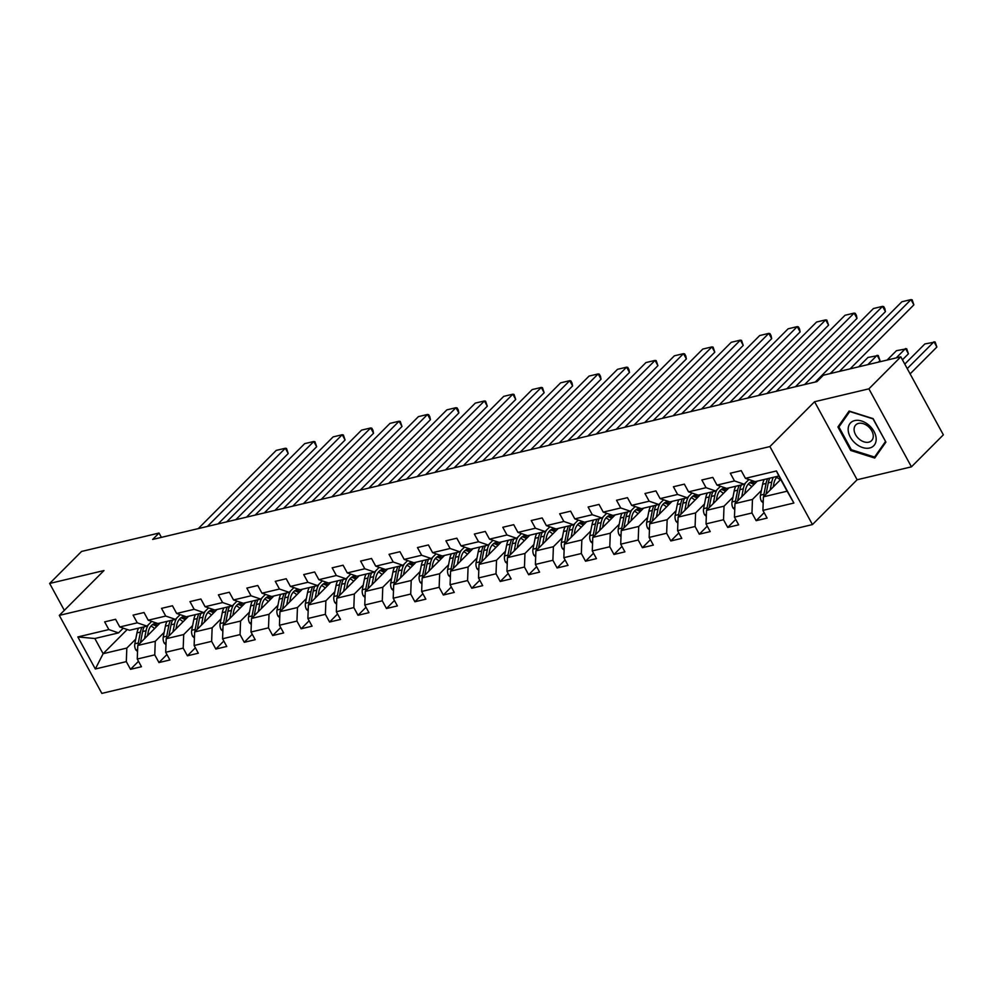 <?xml version="1.0" encoding="UTF-8"?>
<svg xmlns="http://www.w3.org/2000/svg" width="993" height="993" viewBox="0 0 993 993"><rect width="100%" height="100%" fill="white"/><g stroke="black" fill="none" stroke-linecap="round" stroke-linejoin="round"><path stroke-width="1.49" d="M911.437 466.847L868.9 388.834L814.583 401.731L857.12 479.756L911.437 466.847L943.35 434.835L900.812 356.81L823.334 375.217L816.954 381.622L152.649 539.447L159.041 533.042L81.563 551.45L49.65 583.462L64.309 610.36M857.12 479.756L812.448 524.577L101.845 693.399L59.307 615.387L769.91 446.565L812.448 524.577M780.709 479.47L763.406 496.835L787.114 491.2L778.835 476.019L755.139 481.642L745.433 478.341L741.237 470.645L730.302 473.239L734.497 480.935L716.996 485.093L712.8 477.397L701.852 479.991L706.048 487.687L688.559 491.845L684.351 484.15L673.415 486.756L677.611 494.452L660.109 498.61L655.914 490.914L644.978 493.509L649.174 501.204L631.672 505.363L627.477 497.667L616.541 500.261L620.737 507.957L603.235 512.115L599.04 504.419L588.104 507.026L592.3 514.722L574.798 518.88L570.603 511.172L559.667 513.778L563.863 521.474L546.361 525.632L542.166 517.936L531.23 520.531L535.426 528.226L517.924 532.385L513.729 524.689L502.781 527.283L506.989 534.991L489.487 539.149L485.292 531.441L474.344 534.048L478.539 541.744L461.037 545.902L456.842 538.206L445.907 540.8L450.102 548.496L432.6 552.654L428.405 544.958L417.47 547.553L421.665 555.261L404.163 559.407L399.968 551.711L389.033 554.317L393.228 562.013L375.726 566.171L371.531 558.476L360.596 561.07L364.791 568.766L347.289 572.924L343.094 565.228L332.159 567.822L336.354 575.518L318.852 579.676L314.657 571.98L303.721 574.587L307.917 582.283L290.415 586.441L286.22 578.745L275.272 581.339L279.467 589.035L261.978 593.193L257.77 585.498L246.835 588.092L251.03 595.788L233.529 599.946L229.333 592.25L218.398 594.857L222.593 602.552L205.092 606.711L200.896 599.015L189.961 601.609L194.156 609.305L176.655 613.463L172.459 605.767L161.524 608.361L165.719 616.057L148.218 620.215L144.022 612.52L133.087 615.126L137.282 622.822L119.781 626.98L115.585 619.284L104.65 621.879L108.845 629.574L77.851 636.935L95.328 668.984L103.123 653.704L126.819 648.069L135.743 639.12M745.433 478.341L776.427 470.967L793.891 503.029L762.909 510.39L767.105 518.085L756.157 520.68L764.151 512.673M95.328 668.984L126.31 661.623L130.517 669.319L141.453 666.725L137.257 659.029L154.759 654.871L158.954 662.567L169.89 659.973L165.694 652.277L183.196 648.119L187.392 655.814L198.327 653.208L194.131 645.512L211.633 641.354L215.829 649.05L226.764 646.455L222.569 638.76L240.07 634.601L244.266 642.297L255.201 639.703L251.006 632.007L268.507 627.849L272.703 635.545L283.638 632.938L279.443 625.242L296.944 621.084L301.14 628.78L312.087 626.186L307.88 618.49L325.381 614.332L329.577 622.028L340.525 619.433L336.329 611.738L353.831 607.579L358.026 615.275L368.962 612.669L364.766 604.973L382.268 600.815L386.463 608.51L397.399 605.916L393.203 598.22L410.705 594.062L414.9 601.758L425.836 599.164L421.64 591.468L439.142 587.31L443.337 595.006L454.273 592.399L450.077 584.703L467.579 580.545L471.774 588.241L482.71 585.647L478.514 577.951L496.016 573.793L500.211 581.488L511.147 578.894L506.951 571.198L524.453 567.04L528.648 574.736L539.596 572.129L535.401 564.434L552.89 560.275L557.098 567.971L568.033 565.377L563.838 557.681L581.339 553.523L585.535 561.219L596.47 558.625L592.275 550.929L609.776 546.771L613.972 554.466L624.907 551.86L620.712 544.164L638.214 540.006L642.409 547.702L653.344 545.107L649.149 537.412L666.651 533.253L670.846 540.949L681.781 538.355L677.586 530.659L695.088 526.501L699.283 534.197L710.218 531.59L706.023 523.894L723.525 519.736L727.72 527.444L738.668 524.838L734.46 517.142L751.962 512.984L756.157 520.68M716.996 485.093L726.69 488.407L744.191 484.249L748.908 479.52M761.395 490.48L752.471 499.429L734.969 503.588L757.361 481.121M744.191 484.249L734.497 480.935M751.962 512.984L752.471 499.429M734.46 517.142L734.969 503.588M688.559 491.845L698.253 495.159L715.754 491.001L720.471 486.272M732.958 497.232L724.034 506.182L706.532 510.34L728.924 487.873M715.754 491.001L706.048 487.687M723.525 519.736L724.034 506.182M706.023 523.894L706.532 510.34M660.109 498.61L669.816 501.912L687.317 497.754L692.022 493.037M704.521 503.997L695.596 512.947L678.095 517.105L700.487 494.626M687.317 497.754L677.611 494.452M695.088 526.501L695.596 512.947M677.586 530.659L678.095 517.105M631.672 505.363L641.379 508.677L658.88 504.518L663.585 499.789M676.072 510.75L667.159 519.699L649.658 523.857L672.05 501.391M658.88 504.518L649.174 501.204M666.651 533.253L667.159 519.699M649.149 537.412L649.658 523.857M603.235 512.115L612.942 515.429L630.443 511.271L635.148 506.542M647.635 517.502L638.722 526.451L621.221 530.61L643.613 508.143M630.443 511.271L620.737 507.957M638.214 540.006L638.722 526.451M620.712 544.164L621.221 530.61M574.798 518.88L584.505 522.181L602.006 518.023L606.711 513.307M619.198 524.254L610.285 533.216L592.784 537.362L615.176 514.895M602.006 518.023L592.3 514.722M609.776 546.771L610.285 533.216M592.275 550.929L592.784 537.362M546.361 525.632L556.068 528.946L573.569 524.788L578.274 520.059M590.761 531.019L581.836 539.969L564.347 544.127L586.739 521.66M573.569 524.788L563.863 521.474M581.339 553.523L581.836 539.969M563.838 557.681L564.347 544.127M517.924 532.385L527.631 535.699L545.12 531.54L549.837 526.811M562.323 537.772L553.399 546.721L535.897 550.879L558.289 528.413M545.12 531.54L535.426 528.226M552.89 560.275L553.399 546.721M535.401 564.434L535.897 550.879M489.487 539.149L499.181 542.451L516.683 538.293L521.399 533.576M533.886 544.524L524.962 553.473L507.46 557.632L529.852 535.165M516.683 538.293L506.989 534.991M524.453 567.04L524.962 553.473M506.951 571.198L507.46 557.632M461.037 545.902L470.744 549.216L488.246 545.058L492.962 540.329M505.449 551.289L496.525 560.238L479.023 564.396L501.415 541.93M488.246 545.058L478.539 541.744M496.016 573.793L496.525 560.238M478.514 577.951L479.023 564.396M432.6 552.654L442.307 555.968L459.809 551.81L464.513 547.081M477 558.041L468.088 566.991L450.586 571.149L472.978 548.682M459.809 551.81L450.102 548.496M467.579 580.545L468.088 566.991M450.077 584.703L450.586 571.149M404.163 559.407L413.87 562.721L431.372 558.562L436.076 553.846M448.563 564.794L439.651 573.743L422.149 577.901L444.541 555.435M431.372 558.562L421.665 555.261M439.142 587.31L439.651 573.743M421.64 591.468L422.149 577.901M375.726 566.171L385.433 569.486L402.935 565.327L407.639 560.598M420.126 571.558L411.214 580.508L393.712 584.666L416.104 562.199M402.935 565.327L393.228 562.013M410.705 594.062L411.214 580.508M393.203 598.22L393.712 584.666M347.289 572.924L356.996 576.238L374.498 572.08L379.202 567.351M391.689 578.311L382.777 587.26L365.275 591.418L387.667 568.952M374.498 572.08L364.791 568.766M382.268 600.815L382.777 587.26M364.766 604.973L365.275 591.418M318.852 579.676L328.559 582.99L346.06 578.832L350.765 574.115M363.252 585.063L354.327 594.013L336.826 598.171L359.218 575.704M346.06 578.832L336.354 575.518M353.831 607.579L354.327 594.013M336.329 611.738L336.826 598.171M290.415 586.441L300.109 589.755L317.611 585.597L322.328 580.868M334.815 591.828L325.89 600.777L308.389 604.936L330.781 582.469M317.611 585.597L307.917 582.283M325.381 614.332L325.89 600.777M307.88 618.49L308.389 604.936M261.978 593.193L271.672 596.508L289.174 592.349L293.891 587.62M306.378 598.58L297.453 607.53L279.952 611.688L302.344 589.221M289.174 592.349L279.467 589.035M296.944 621.084L297.453 607.53M279.443 625.242L279.952 611.688M233.529 599.946L243.235 603.26L260.737 599.102L265.441 594.385M277.941 605.333L269.016 614.282L251.514 618.44L273.907 595.974M260.737 599.102L251.03 595.788M268.507 627.849L269.016 614.282M251.006 632.007L251.514 618.44M205.092 606.711L214.798 610.025L232.3 605.867L237.004 601.137M249.491 612.098L240.579 621.047L223.077 625.205L245.47 602.739M232.3 605.867L222.593 602.552M240.07 634.601L240.579 621.047M222.569 638.76L223.077 625.205M176.655 613.463L186.361 616.777L203.863 612.619L208.567 607.89M221.054 618.85L212.142 627.799L194.64 631.958L217.033 609.491M203.863 612.619L194.156 609.305M211.633 641.354L212.142 627.799M194.131 645.512L194.64 631.958M148.218 620.215L157.924 623.53L175.426 619.371L180.13 614.655M192.617 625.602L183.705 634.552L166.203 638.71L188.596 616.243M175.426 619.371L165.719 616.057M183.196 648.119L183.705 634.552M165.694 652.277L166.203 638.71M119.781 626.98L129.487 630.282L146.989 626.136L151.693 621.407M164.18 632.367L155.256 641.317L137.766 645.475L160.158 622.996M146.989 626.136L137.282 622.822M154.759 654.871L155.256 641.317M137.257 659.029L137.766 645.475M77.851 636.935L94.844 638.511L118.539 632.889L123.256 628.159M127.228 629.512L103.123 653.704L94.844 638.511M118.539 632.889L108.845 629.574M126.31 661.623L126.819 648.069M868.9 388.834L900.812 356.81M814.583 401.731L769.91 446.565M59.307 615.387L103.98 570.553L49.65 583.462M161.4 537.362L159.041 533.042M793.891 503.029L787.114 491.2M778.835 476.019L776.427 470.967M762.909 510.39L763.406 496.835M130.517 669.319L138.499 661.313M158.954 662.567L166.936 654.548M187.392 655.814L195.373 647.796M215.829 649.05L223.81 641.044M244.266 642.297L252.247 634.279M272.703 635.545L280.696 627.526M301.14 628.78L309.133 620.774M329.577 622.028L337.57 614.009M358.026 615.275L366.007 607.257M386.463 608.51L394.444 600.504M414.9 601.758L422.881 593.74M443.337 595.006L451.319 586.987M471.774 588.241L479.768 580.235M500.211 581.488L508.205 573.482M528.648 574.736L536.642 566.718M557.098 567.971L565.079 559.965M585.535 561.219L593.516 553.213M613.972 554.466L621.953 546.448M642.409 547.702L650.39 539.696M670.846 540.949L678.827 532.943M699.283 534.197L707.277 526.178M727.72 527.444L735.714 519.426M873.108 418.624L849.102 411.052L837.918 426.978L850.728 450.474L874.721 458.046L885.917 442.121L873.108 418.624M851.448 449.767L850.728 450.474M841.257 423.626L837.918 426.978M198.302 528.599L276.228 450.4L285.351 448.24L288.218 453.516L286.505 448.476L285.351 448.24L207.413 526.427M218.063 523.907L288.218 453.516M147.535 635.657L148.23 632.107A15.9 10.551 -103.4 0 1 155.107 623.368A15.9 10.551 -103.4 0 1 156.894 623.182M158.532 623.393A15.9 10.551 -103.4 0 1 159.488 623.666M144.519 638.698L146.07 630.729A19.165 12.71 -103.4 0 1 148.391 624.721M137.53 651.482L135.793 649.881A6.641 4.406 -103.4 0 1 134.825 643.787L136.96 632.901A19.165 12.71 -103.4 0 1 138.561 628.135M283.502 508.354L299.352 492.553M150.936 626.062A15.9 10.551 -103.4 0 1 154.585 628.581M140.423 642.806A6.641 4.406 -103.4 0 1 140.485 642.434L142.607 631.548A19.165 12.71 -103.4 0 1 144.208 626.794M157.813 625.354A15.9 10.551 76.6 0 0 153.431 624.001M142.024 627.303A19.165 12.71 76.6 0 0 140.423 632.069L138.288 642.955A6.641 4.406 76.6 0 0 138.151 645.078M152.425 624.634A15.9 10.551 -103.4 0 1 156.621 626.533M854.7 420.585A16.285 11.271 -135.1 0 0 850.318 437.106A16.285 11.271 -135.1 0 0 869.645 448.004A16.285 11.271 -135.1 0 0 874.026 431.483A16.285 11.271 -135.1 0 0 854.7 420.585M858.56 423.39A11.146 7.708 -135.1 0 0 855.792 424.905A11.146 7.708 -135.1 0 0 856.76 436.548A11.146 7.708 -135.1 0 0 868.801 442.158A11.146 7.708 -135.1 0 0 871.581 440.644A11.146 7.708 -135.1 0 0 870.6 429.001A11.146 7.708 -135.1 0 0 858.56 423.39M885.421 441.624L874.585 457.065L851.336 449.73L838.924 426.965L849.76 411.524L873.008 418.86L885.57 441.488M877.415 454.223L874.585 457.065M226.739 521.846L304.665 443.648L313.788 441.488L316.655 446.751L314.942 441.724L313.788 441.488L235.862 519.674M246.512 517.142L316.655 446.751M255.176 515.082L333.114 436.895L342.225 434.723L345.092 439.998L343.379 434.971L342.225 434.723L264.299 512.922M274.949 510.39L345.092 439.998M175.984 628.904L176.68 625.354A15.9 10.551 -103.4 0 1 183.544 616.616A15.9 10.551 -103.4 0 1 185.331 616.417M186.969 616.628A15.9 10.551 -103.4 0 1 187.925 616.914M172.956 631.933L174.52 623.976A19.165 12.71 -103.4 0 1 176.828 617.956M165.98 644.73L164.23 643.129A6.641 4.406 -103.4 0 1 163.262 637.022L165.397 626.136A19.165 12.71 -103.4 0 1 166.998 621.37M311.939 501.602L327.789 485.788M179.373 619.297A15.9 10.551 -103.4 0 1 183.022 621.829M168.86 636.054A6.641 4.406 -103.4 0 1 168.922 635.681L171.057 624.796A19.165 12.71 -103.4 0 1 172.658 620.029M186.25 618.589A15.9 10.551 76.6 0 0 181.868 617.249M170.461 620.551A19.165 12.71 76.6 0 0 168.86 625.317L166.725 636.203A6.641 4.406 76.6 0 0 166.601 638.313M180.863 617.882A15.9 10.551 -103.4 0 1 185.07 619.781M204.421 622.139L205.117 618.602A15.9 10.551 -103.4 0 1 211.981 609.851A15.9 10.551 -103.4 0 1 213.768 609.665M215.407 609.876A15.9 10.551 -103.4 0 1 216.362 610.161M201.393 625.18L202.957 617.224A19.165 12.71 -103.4 0 1 205.266 611.204M194.417 637.965L192.667 636.364A6.641 4.406 -103.4 0 1 191.711 630.27L193.834 619.384A19.165 12.71 -103.4 0 1 195.435 614.617M340.376 494.849L356.226 479.036M207.81 612.544A15.9 10.551 -103.4 0 1 211.459 615.077M197.297 629.289A6.641 4.406 -103.4 0 1 197.359 628.929L199.494 618.043A19.165 12.71 -103.4 0 1 201.095 613.277M214.687 611.837A15.9 10.551 76.6 0 0 210.305 610.484M198.898 613.798A19.165 12.71 76.6 0 0 197.297 618.565L195.174 629.45A6.641 4.406 76.6 0 0 195.038 631.56M209.3 611.129A15.9 10.551 -103.4 0 1 213.507 613.029M283.626 508.329L361.551 430.13L370.662 427.971L373.542 433.246L372.971 430.317L371.816 428.206L370.662 427.971L292.736 506.157M303.386 503.637L373.542 433.246M312.063 501.577L389.988 423.378L399.099 421.218L401.979 426.481L400.253 421.454L399.099 421.218L321.173 499.405M331.823 496.872L401.979 426.481M340.5 494.812L418.425 416.626L427.536 414.453L430.416 419.729L429.845 416.812L428.691 414.702L427.536 414.453L349.61 492.652M360.26 490.12L430.416 419.729M232.858 615.387L233.554 611.837A15.9 10.551 -103.4 0 1 240.43 603.099A15.9 10.551 -103.4 0 1 242.205 602.912M243.844 603.123A15.9 10.551 -103.4 0 1 244.799 603.396M229.83 618.428L231.394 610.459A19.165 12.71 -103.4 0 1 233.703 604.452M222.854 631.213L221.104 629.612A6.641 4.406 -103.4 0 1 220.148 623.517L222.283 612.631A19.165 12.71 -103.4 0 1 223.884 607.865M368.813 488.084L384.663 472.283M236.247 605.792A15.9 10.551 -103.4 0 1 239.909 608.312M225.734 622.537A6.641 4.406 -103.4 0 1 225.796 622.164L227.931 611.291A19.165 12.71 -103.4 0 1 229.532 606.524M243.124 605.085A15.9 10.551 76.6 0 0 238.742 603.732M227.347 607.033A19.165 12.71 76.6 0 0 225.746 611.8L223.611 622.685A6.641 4.406 76.6 0 0 223.475 624.808M237.737 604.365A15.9 10.551 -103.4 0 1 241.944 606.276M261.296 608.635L261.991 605.085A15.9 10.551 -103.4 0 1 268.867 596.346A15.9 10.551 -103.4 0 1 270.642 596.148M272.281 596.359A15.9 10.551 -103.4 0 1 273.236 596.644M258.267 611.663L259.831 603.707A19.165 12.71 -103.4 0 1 262.152 597.687M251.291 624.46L249.541 622.859A6.641 4.406 -103.4 0 1 248.585 616.752L250.72 605.867A19.165 12.71 -103.4 0 1 252.321 601.1M397.25 481.332L413.1 465.518M264.684 599.04A15.9 10.551 -103.4 0 1 268.346 601.559M254.171 615.784A6.641 4.406 -103.4 0 1 254.233 615.412L256.368 604.526A19.165 12.71 -103.4 0 1 257.969 599.76M271.573 598.32A15.9 10.551 76.6 0 0 267.179 596.979M255.784 600.281A19.165 12.71 76.6 0 0 254.183 605.047L252.048 615.933A6.641 4.406 76.6 0 0 251.912 618.043M266.186 597.612A15.9 10.551 -103.4 0 1 270.381 599.511M289.733 601.87L290.428 598.332A15.9 10.551 -103.4 0 1 297.304 589.581A15.9 10.551 -103.4 0 1 299.079 589.395M300.718 589.606A15.9 10.551 -103.4 0 1 301.673 589.892M286.704 604.911L288.268 596.954A19.165 12.71 -103.4 0 1 290.589 590.934M279.728 617.696L277.99 616.094A6.641 4.406 -103.4 0 1 277.022 610L279.157 599.114A19.165 12.71 -103.4 0 1 280.758 594.348M425.687 474.58L441.537 458.766M293.121 592.275A15.9 10.551 -103.4 0 1 296.783 594.807M282.608 609.019A6.641 4.406 -103.4 0 1 282.67 608.659L284.805 597.774A19.165 12.71 -103.4 0 1 286.406 593.007M300.01 591.567A15.9 10.551 76.6 0 0 295.629 590.214M284.221 593.529A19.165 12.71 76.6 0 0 282.62 598.295L280.485 609.181A6.641 4.406 76.6 0 0 280.349 611.291M294.623 590.86A15.9 10.551 -103.4 0 1 298.819 592.759M368.937 488.059L446.862 409.861L455.973 407.701L458.853 412.976L458.282 410.047L457.128 407.937L455.973 407.701L378.048 485.9M388.697 483.368L458.853 412.976M318.17 595.117L318.865 591.567A15.9 10.551 -103.4 0 1 325.741 582.829A15.9 10.551 -103.4 0 1 327.516 582.643M329.155 582.854A15.9 10.551 -103.4 0 1 330.123 583.127M315.153 598.158L316.705 590.19A19.165 12.71 -103.4 0 1 319.026 584.182M308.165 610.943L306.427 609.342A6.641 4.406 -103.4 0 1 305.459 603.247L307.594 592.362A19.165 12.71 -103.4 0 1 309.195 587.595M454.124 467.815L469.974 452.014M321.571 585.522A15.9 10.551 -103.4 0 1 325.22 588.042M311.045 602.267A6.641 4.406 -103.4 0 1 311.107 601.907L313.242 591.021A19.165 12.71 -103.4 0 1 314.843 586.255M328.447 584.815A15.9 10.551 76.6 0 0 324.066 583.462M312.658 586.764A19.165 12.71 76.6 0 0 311.057 591.53L308.922 602.416A6.641 4.406 76.6 0 0 308.786 604.538M323.06 584.095A15.9 10.551 -103.4 0 1 327.256 586.007M397.374 481.307L475.299 403.108L484.423 400.949L487.29 406.211L485.577 401.184L484.423 400.949L406.485 479.135M417.134 476.603L487.29 406.211M346.607 588.365L347.302 584.815A15.9 10.551 -103.4 0 1 354.178 576.077A15.9 10.551 -103.4 0 1 355.966 575.89M357.604 576.089A15.9 10.551 -103.4 0 1 358.56 576.374M343.59 591.394L345.142 583.437A19.165 12.71 -103.4 0 1 347.463 577.417M336.602 604.191L334.864 602.59A6.641 4.406 -103.4 0 1 333.896 596.483L336.031 585.597A19.165 12.71 -103.4 0 1 337.632 580.831M482.573 461.062L498.424 445.249M350.008 578.77A15.9 10.551 -103.4 0 1 353.657 581.29M339.482 595.515A6.641 4.406 -103.4 0 1 339.544 595.142L341.679 584.256A19.165 12.71 -103.4 0 1 343.28 579.49M356.884 578.05A15.9 10.551 76.6 0 0 352.503 576.71M341.096 580.011A19.165 12.71 76.6 0 0 339.494 584.778L337.359 595.663A6.641 4.406 76.6 0 0 337.223 597.774M351.497 577.343A15.9 10.551 -103.4 0 1 355.693 579.242M425.811 474.542L503.736 396.356L512.86 394.184L515.727 399.459L514.014 394.432L512.86 394.184L434.934 472.383M445.572 469.85L515.727 399.459M375.056 581.6L375.751 578.063A15.9 10.551 -103.4 0 1 382.615 569.324A15.9 10.551 -103.4 0 1 384.403 569.126M386.041 569.337A15.9 10.551 -103.4 0 1 386.997 569.622M372.027 584.641L373.591 576.685A19.165 12.71 -103.4 0 1 375.9 570.665M365.039 597.426L363.301 595.825A6.641 4.406 -103.4 0 1 362.333 589.73L364.468 578.845A19.165 12.71 -103.4 0 1 366.069 574.078M511.01 454.31L526.861 438.496M378.445 572.005A15.9 10.551 -103.4 0 1 382.094 574.537M367.931 588.75A6.641 4.406 -103.4 0 1 367.993 588.39L370.116 577.504A19.165 12.71 -103.4 0 1 371.717 572.738M385.321 571.298A15.9 10.551 76.6 0 0 380.94 569.957M369.533 573.259A19.165 12.71 76.6 0 0 367.931 578.025L365.796 588.911A6.641 4.406 76.6 0 0 365.672 591.021M379.934 570.59A15.9 10.551 -103.4 0 1 384.142 572.489M454.248 467.79L532.174 389.591L541.297 387.431L544.164 392.707L542.451 387.667L541.297 387.431L463.371 465.63M474.021 463.098L544.164 392.707M403.493 574.848L404.188 571.298A15.9 10.551 -103.4 0 1 411.052 562.559A15.9 10.551 -103.4 0 1 412.84 562.373M414.478 562.584A15.9 10.551 -103.4 0 1 415.434 562.87M400.464 577.889L402.028 569.92A19.165 12.71 -103.4 0 1 404.337 563.912M393.489 590.674L391.739 589.072A6.641 4.406 -103.4 0 1 390.77 582.978L392.905 572.092A19.165 12.71 -103.4 0 1 394.506 567.326M539.447 447.545L555.298 431.744M406.882 565.253A15.9 10.551 -103.4 0 1 410.531 567.773M396.368 581.997A6.641 4.406 -103.4 0 1 396.43 581.637L398.565 570.752A19.165 12.71 -103.4 0 1 400.167 565.985M413.758 564.545A15.9 10.551 76.6 0 0 409.377 563.192M397.97 566.506A19.165 12.71 76.6 0 0 396.368 571.26L394.246 582.146A6.641 4.406 76.6 0 0 394.109 584.269M408.371 563.825A15.9 10.551 -103.4 0 1 412.579 565.737M482.685 461.037L560.623 382.839L569.734 380.679L572.601 385.942L572.042 383.025L570.888 380.915L569.734 380.679L491.808 458.865M502.458 456.333L572.601 385.942M431.93 568.095L432.625 564.545A15.9 10.551 -103.4 0 1 439.502 555.807A15.9 10.551 -103.4 0 1 441.277 555.621M442.915 555.819A15.9 10.551 -103.4 0 1 443.871 556.105M428.902 571.124L430.466 563.168A19.165 12.71 -103.4 0 1 432.774 557.147M421.926 583.921L420.176 582.32A6.641 4.406 -103.4 0 1 419.22 576.213L421.342 565.327A19.165 12.71 -103.4 0 1 422.944 560.561M567.884 440.793L583.735 424.979M435.319 558.5A15.9 10.551 -103.4 0 1 438.98 561.02M424.805 575.245A6.641 4.406 -103.4 0 1 424.867 574.873L427.002 563.987A19.165 12.71 -103.4 0 1 428.604 559.22M442.195 557.781A15.9 10.551 76.6 0 0 437.814 556.44M426.419 559.742A19.165 12.71 76.6 0 0 424.818 564.508L422.683 575.394A6.641 4.406 76.6 0 0 422.546 577.504M436.808 557.073A15.9 10.551 -103.4 0 1 441.016 558.972M511.134 454.273L589.06 376.086L598.171 373.914L601.05 379.189L600.48 376.273L599.325 374.162L598.171 373.914L520.245 452.113M530.895 449.581L601.05 379.189M460.367 561.33L461.062 557.793A15.9 10.551 -103.4 0 1 467.939 549.055A15.9 10.551 -103.4 0 1 469.714 548.856M471.352 549.067A15.9 10.551 -103.4 0 1 472.308 549.352M457.339 564.372L458.903 556.415A19.165 12.71 -103.4 0 1 461.211 550.395M450.363 577.156L448.613 575.555A6.641 4.406 -103.4 0 1 447.657 569.461L449.792 558.575A19.165 12.71 -103.4 0 1 451.393 553.809M596.321 434.04L612.172 418.227M463.756 551.736A15.9 10.551 -103.4 0 1 467.418 554.268M453.242 568.48A6.641 4.406 -103.4 0 1 453.304 568.12L455.439 557.234A19.165 12.71 -103.4 0 1 457.041 552.468M470.645 551.028A15.9 10.551 76.6 0 0 466.251 549.688M454.856 552.989A19.165 12.71 76.6 0 0 453.255 557.756L451.12 568.641A6.641 4.406 76.6 0 0 450.983 570.752M465.245 550.321A15.9 10.551 -103.4 0 1 469.453 552.22M539.571 447.52L617.497 369.322L626.608 367.162L629.488 372.437L628.917 369.508L627.762 367.398L626.608 367.162L548.682 445.361M559.332 442.828L629.488 372.437M488.804 554.578L489.499 551.028A15.9 10.551 -103.4 0 1 496.376 542.29A15.9 10.551 -103.4 0 1 498.151 542.104M499.789 542.315A15.9 10.551 -103.4 0 1 500.745 542.6M485.776 557.619L487.34 549.65A19.165 12.71 -103.4 0 1 489.661 543.643M478.8 570.404L477.05 568.803A6.641 4.406 -103.4 0 1 476.094 562.708L478.229 551.823A19.165 12.71 -103.4 0 1 479.83 547.056M624.758 427.275L640.609 411.474M492.193 544.983A15.9 10.551 -103.4 0 1 495.855 547.503M481.679 561.728A6.641 4.406 -103.4 0 1 481.742 561.368L483.876 550.482A19.165 12.71 -103.4 0 1 485.478 545.716M499.082 544.276A15.9 10.551 76.6 0 0 494.7 542.923M483.293 546.237A19.165 12.71 76.6 0 0 481.692 550.991L479.557 561.877A6.641 4.406 76.6 0 0 479.42 563.999M493.695 543.556A15.9 10.551 -103.4 0 1 497.89 545.467M568.008 440.768L645.934 362.569L655.045 360.409L657.925 365.672L656.199 360.645L655.045 360.409L577.119 438.596M587.769 436.064L657.925 365.672M517.241 547.826L517.936 544.276A15.9 10.551 -103.4 0 1 524.813 535.537A15.9 10.551 -103.4 0 1 526.588 535.351M528.226 535.55A15.9 10.551 -103.4 0 1 529.182 535.835M514.225 550.854L515.777 542.898A19.165 12.71 -103.4 0 1 518.098 536.89M507.237 563.652L505.499 562.05A6.641 4.406 -103.4 0 1 504.531 555.943L506.666 545.058A19.165 12.71 -103.4 0 1 508.267 540.304M653.195 420.523L669.046 404.71M520.642 538.231A15.9 10.551 -103.4 0 1 524.292 540.751M510.117 554.975A6.641 4.406 -103.4 0 1 510.179 554.603L512.314 543.717A19.165 12.71 -103.4 0 1 513.915 538.951M527.519 537.511A15.9 10.551 76.6 0 0 523.137 536.17M511.73 539.472A19.165 12.71 76.6 0 0 510.129 544.238L507.994 555.124A6.641 4.406 76.6 0 0 507.857 557.234M522.132 536.803A15.9 10.551 -103.4 0 1 526.327 538.702M596.445 434.003L674.371 355.817L683.482 353.645L686.362 358.92L685.791 356.003L684.636 353.893L683.482 353.645L605.556 431.843M616.206 429.311L686.362 358.92M545.678 541.061L546.373 537.523A15.9 10.551 -103.4 0 1 553.25 528.785A15.9 10.551 -103.4 0 1 555.025 528.586M556.663 528.797A15.9 10.551 -103.4 0 1 557.632 529.083M542.662 544.102L544.214 536.146A19.165 12.71 -103.4 0 1 546.535 530.125M535.674 556.899L533.936 555.286A6.641 4.406 -103.4 0 1 532.968 549.191L535.103 538.305A19.165 12.71 -103.4 0 1 536.704 533.539M681.645 413.771L697.483 397.957M549.079 531.466A15.9 10.551 -103.4 0 1 552.729 533.998M538.554 548.21A6.641 4.406 -103.4 0 1 538.616 547.851L540.751 536.965A19.165 12.71 -103.4 0 1 542.352 532.198M555.956 530.759A15.9 10.551 76.6 0 0 551.574 529.418M540.167 532.72A19.165 12.71 76.6 0 0 538.566 537.486L536.431 548.372A6.641 4.406 76.6 0 0 536.294 550.482M550.569 530.051A15.9 10.551 -103.4 0 1 554.764 531.95M624.882 427.251L702.808 349.064L711.931 346.892L714.799 352.167L713.086 347.128L711.931 346.892L633.993 425.091M644.643 422.559L714.799 352.167M574.115 534.308L574.81 530.759A15.9 10.551 -103.4 0 1 581.687 522.02A15.9 10.551 -103.4 0 1 583.474 521.834M585.113 522.045A15.9 10.551 -103.4 0 1 586.069 522.33M571.099 537.35L572.651 529.381A19.165 12.71 -103.4 0 1 574.972 523.373M564.111 550.134L562.373 548.533A6.641 4.406 -103.4 0 1 561.405 542.439L563.54 531.553A19.165 12.71 -103.4 0 1 565.141 526.786M710.082 407.006L725.933 391.205M577.516 524.714A15.9 10.551 -103.4 0 1 581.166 527.246M567.003 541.458A6.641 4.406 -103.4 0 1 567.065 541.098L569.188 530.212A19.165 12.71 -103.4 0 1 570.789 525.446M584.393 524.006A15.9 10.551 76.6 0 0 580.011 522.653M568.604 525.967A19.165 12.71 76.6 0 0 567.003 530.734L564.868 541.607A6.641 4.406 76.6 0 0 564.732 543.73M579.006 523.286A15.9 10.551 -103.4 0 1 583.201 525.198M653.32 420.498L731.245 342.3L740.368 340.14L743.236 345.403L741.523 340.376L740.368 340.14L662.443 418.326M673.093 415.794L743.236 345.403M602.565 527.556L603.26 524.006A15.9 10.551 -103.4 0 1 610.124 515.268A15.9 10.551 -103.4 0 1 611.911 515.082M613.55 515.28A15.9 10.551 -103.4 0 1 614.506 515.566M599.536 530.585L601.1 522.628A19.165 12.71 -103.4 0 1 603.409 516.621M592.56 543.382L590.81 541.781A6.641 4.406 -103.4 0 1 589.842 535.674L591.977 524.788A19.165 12.71 -103.4 0 1 593.578 520.034M738.519 400.253L754.37 384.44M605.953 517.961A15.9 10.551 -103.4 0 1 609.603 520.481M595.44 534.706A6.641 4.406 -103.4 0 1 595.502 534.333L597.637 523.448A19.165 12.71 -103.4 0 1 599.238 518.681M612.83 517.241A15.9 10.551 76.6 0 0 608.448 515.901M597.041 519.202A19.165 12.71 76.6 0 0 595.44 523.969L593.305 534.855A6.641 4.406 76.6 0 0 593.181 536.965M607.443 516.534A15.9 10.551 -103.4 0 1 611.651 518.433M681.757 413.733L759.695 335.547L768.805 333.375L771.673 338.65L771.114 335.733L769.96 333.623L768.805 333.375L690.88 411.574M701.53 409.042L771.673 338.65M631.002 520.804L631.697 517.254A15.9 10.551 -103.4 0 1 638.561 508.515A15.9 10.551 -103.4 0 1 640.348 508.317M641.987 508.528A15.9 10.551 -103.4 0 1 642.943 508.813M627.973 523.832L629.537 515.876A19.165 12.71 -103.4 0 1 631.846 509.856M620.997 536.63L619.247 535.016A6.641 4.406 -103.4 0 1 618.291 528.921L620.414 518.036A19.165 12.71 -103.4 0 1 622.015 513.269M766.956 393.501L782.807 377.688M634.39 511.196A15.9 10.551 -103.4 0 1 638.04 513.729M623.877 527.941A6.641 4.406 -103.4 0 1 623.939 527.581L626.074 516.695A19.165 12.71 -103.4 0 1 627.675 511.929M641.267 510.489A15.9 10.551 76.6 0 0 636.885 509.148M625.478 512.45A19.165 12.71 76.6 0 0 623.877 517.216L621.755 528.102A6.641 4.406 76.6 0 0 621.618 530.212M635.88 509.781A15.9 10.551 -103.4 0 1 640.088 511.68M710.206 406.981L788.132 328.795L797.242 326.623L800.122 331.898L799.551 328.968L798.397 326.871L797.242 326.623L719.317 404.821M729.967 402.289L800.122 331.898M659.439 514.039L660.134 510.489A15.9 10.551 -103.4 0 1 667.011 501.75A15.9 10.551 -103.4 0 1 668.785 501.564M670.424 501.775A15.9 10.551 -103.4 0 1 671.38 502.061M656.41 517.08L657.974 509.111A19.165 12.71 -103.4 0 1 660.283 503.103M649.434 529.865L647.684 528.264A6.641 4.406 -103.4 0 1 646.728 522.169L648.863 511.283A19.165 12.71 -103.4 0 1 650.465 506.517M795.393 386.749L811.244 370.935M662.827 504.444A15.9 10.551 -103.4 0 1 666.489 506.976M652.314 521.188A6.641 4.406 -103.4 0 1 652.376 520.828L654.511 509.943A19.165 12.71 -103.4 0 1 656.112 505.176M669.704 503.736A15.9 10.551 76.6 0 0 665.322 502.384M653.928 505.698A19.165 12.71 76.6 0 0 652.327 510.464L650.192 521.35A6.641 4.406 76.6 0 0 650.055 523.46M664.317 503.017A15.9 10.551 -103.4 0 1 668.525 504.928M738.643 400.229L816.569 322.03L825.68 319.87L828.559 325.133L826.834 320.106L825.68 319.87L747.754 398.056M758.404 395.537L828.559 325.133M687.876 507.286L688.571 503.736A15.9 10.551 -103.4 0 1 695.448 494.998A15.9 10.551 -103.4 0 1 697.223 494.812M698.861 495.01A15.9 10.551 -103.4 0 1 699.817 495.296M684.847 510.315L686.411 502.359A19.165 12.71 -103.4 0 1 688.732 496.351M677.871 523.112L676.121 521.511A6.641 4.406 -103.4 0 1 675.166 515.404L677.3 504.531A19.165 12.71 -103.4 0 1 678.902 499.764M830.21 373.579L839.681 364.17M691.265 497.692A15.9 10.551 -103.4 0 1 694.926 500.211M680.751 514.436A6.641 4.406 -103.4 0 1 680.813 514.064L682.948 503.178A19.165 12.71 -103.4 0 1 684.549 498.412M698.153 496.972A15.9 10.551 76.6 0 0 693.759 495.631M682.365 498.933A19.165 12.71 76.6 0 0 680.764 503.699L678.629 514.585A6.641 4.406 76.6 0 0 678.492 516.695M692.766 496.264A15.9 10.551 -103.4 0 1 696.962 498.163M767.08 393.464L845.006 315.277L854.117 313.105L856.996 318.381L856.425 315.464L855.271 313.354L854.117 313.105L776.191 391.304M786.841 388.772L856.996 318.381M716.313 500.534L717.008 496.984A15.9 10.551 -103.4 0 1 723.885 488.246A15.9 10.551 -103.4 0 1 725.66 488.047M727.298 488.258A15.9 10.551 -103.4 0 1 728.254 488.544M878.42 362.135L879.984 360.558L877.117 355.283L867.77 364.667M713.284 503.563L714.848 495.606A19.165 12.71 -103.4 0 1 717.169 489.586M706.308 516.36L704.571 514.746A6.641 4.406 -103.4 0 1 703.603 508.652L705.738 497.766A19.165 12.71 -103.4 0 1 707.339 493M858.647 366.827L867.994 357.443L878.271 355.519L879.984 360.558M719.702 490.927A15.9 10.551 -103.4 0 1 723.363 493.459M709.188 507.671A6.641 4.406 -103.4 0 1 709.25 507.311L711.385 496.426A19.165 12.71 -103.4 0 1 712.986 491.659M726.591 490.219A15.9 10.551 76.6 0 0 722.209 488.879M710.802 492.18A19.165 12.71 76.6 0 0 709.201 496.947L707.066 507.833A6.641 4.406 76.6 0 0 706.929 509.943M721.203 489.512A15.9 10.551 -103.4 0 1 725.399 491.411M795.517 386.711L873.443 308.525L882.554 306.353L885.433 311.628L884.862 308.699L883.708 306.601L882.554 306.353L804.628 384.552M815.278 382.02L885.433 311.628M744.75 493.769L745.445 490.219A15.9 10.551 -103.4 0 1 752.322 481.481A15.9 10.551 -103.4 0 1 754.097 481.295M755.735 481.506A15.9 10.551 -103.4 0 1 756.703 481.791M902.438 359.801L908.421 353.793L905.554 348.531L896.207 357.902M741.734 496.81L743.285 488.841A19.165 12.71 -103.4 0 1 745.606 482.834M734.746 509.595L733.008 507.994A6.641 4.406 -103.4 0 1 732.04 501.899L734.175 491.014A19.165 12.71 -103.4 0 1 735.776 486.247M887.097 360.074L896.443 350.69L906.708 348.766L908.421 353.793M748.151 484.174A15.9 10.551 -103.4 0 1 751.8 486.707M737.625 500.919A6.641 4.406 -103.4 0 1 737.687 500.559L739.822 489.673A19.165 12.71 -103.4 0 1 741.423 484.907M755.028 483.467A15.9 10.551 76.6 0 0 750.646 482.114M739.239 485.428A19.165 12.71 76.6 0 0 737.638 490.194L735.503 501.08A6.641 4.406 76.6 0 0 735.366 503.19M749.641 482.759A15.9 10.551 -103.4 0 1 753.836 484.658M830.334 373.554L901.88 301.76L911.003 299.601L913.87 304.863L912.157 299.836L911.003 299.601L839.457 371.382M850.095 368.862L913.87 304.863M773.187 487.017L773.882 483.467A15.9 10.551 -103.4 0 1 777.718 476.28M910.122 373.877L936.871 347.041L933.991 341.766L907.242 368.602M770.171 490.046L771.722 482.089A19.165 12.71 -103.4 0 1 773.324 477.323M763.183 502.843L761.445 501.242A6.641 4.406 -103.4 0 1 760.477 495.147L762.612 484.261A19.165 12.71 -103.4 0 1 764.213 479.495M904.784 364.096L924.88 343.938L935.145 342.014L936.871 347.041M776.588 477.422A15.9 10.551 -103.4 0 1 780.237 479.942M766.062 494.166A6.641 4.406 -103.4 0 1 766.124 493.794L768.259 482.908A19.165 12.71 -103.4 0 1 769.86 478.142M767.676 478.663A19.165 12.71 76.6 0 0 766.075 483.43L763.94 494.315A6.641 4.406 76.6 0 0 763.803 496.426M135.892 649.981L137.605 649.571M142.607 631.548L146.07 630.729M136.96 632.901L140.423 632.069M134.825 643.787L138.288 642.955M164.329 643.216L166.042 642.806M171.057 624.796L174.52 623.976M165.397 626.136L168.86 625.317M163.262 637.022L166.725 636.203M192.766 636.463L194.479 636.054M199.494 618.043L202.957 617.224M193.834 619.384L197.297 618.565M191.711 630.27L195.174 629.45M221.216 629.711L222.928 629.301M227.931 611.291L231.394 610.459M222.283 612.631L225.746 611.8M220.148 623.517L223.611 622.685M249.653 622.946L251.366 622.537M256.368 604.526L259.831 603.707M250.72 605.867L254.183 605.047M248.585 616.752L252.048 615.933M278.09 616.194L279.803 615.784M284.805 597.774L288.268 596.954M279.157 599.114L282.62 598.295M277.022 610L280.485 609.181M306.527 609.441L308.24 609.032M313.242 591.021L316.705 590.19M307.594 592.362L311.057 591.53M305.459 603.247L308.922 602.416M334.964 602.677L336.677 602.279M341.679 584.256L345.142 583.437M336.031 585.597L339.494 584.778M333.896 596.483L337.359 595.663M363.401 595.924L365.114 595.515M370.116 577.504L373.591 576.685M364.468 578.845L367.931 578.025M362.333 589.73L365.796 588.911M391.838 589.172L393.551 588.762M398.565 570.752L402.028 569.92M392.905 572.092L396.368 571.26M390.77 582.978L394.246 582.146M420.275 582.407L422 582.01M427.002 563.987L430.466 563.168M421.342 565.327L424.818 564.508M419.22 576.213L422.683 575.394M448.724 575.655L450.437 575.245M455.439 557.234L458.903 556.415M449.792 558.575L453.255 557.756M447.657 569.461L451.12 568.641M477.161 568.902L478.874 568.492M483.876 550.482L487.34 549.65M478.229 551.823L481.692 550.991M476.094 562.708L479.557 561.877M505.598 562.137L507.311 561.74M512.314 543.717L515.777 542.898M506.666 545.058L510.129 544.238M504.531 555.943L507.994 555.124M534.035 555.385L535.748 554.975M540.751 536.965L544.214 536.146M535.103 538.305L538.566 537.486M532.968 549.191L536.431 548.372M562.472 548.632L564.185 548.223M569.188 530.212L572.651 529.381M563.54 531.553L567.003 530.734M561.405 542.439L564.868 541.607M590.909 541.868L592.622 541.47M597.637 523.448L601.1 522.628M591.977 524.788L595.44 523.969M589.842 535.674L593.305 534.855M619.347 535.115L621.059 534.706M626.074 516.695L629.537 515.876M620.414 518.036L623.877 517.216M618.291 528.921L621.755 528.102M647.796 528.363L649.509 527.953M654.511 509.943L657.974 509.111M648.863 511.283L652.327 510.464M646.728 522.169L650.192 521.35M676.233 521.598L677.946 521.201M682.948 503.178L686.411 502.359M677.3 504.531L680.764 503.699M675.166 515.404L678.629 514.585M704.67 514.846L706.383 514.436M711.385 496.426L714.848 495.606M705.738 497.766L709.201 496.947M703.603 508.652L707.066 507.833M733.107 508.093L734.82 507.684M739.822 489.673L743.285 488.841M734.175 491.014L737.638 490.194M732.04 501.899L735.503 501.08M761.544 501.341L763.257 500.931M768.259 482.908L771.722 482.089M762.612 484.261L766.075 483.43M760.477 495.147L763.94 494.315"/></g></svg>
